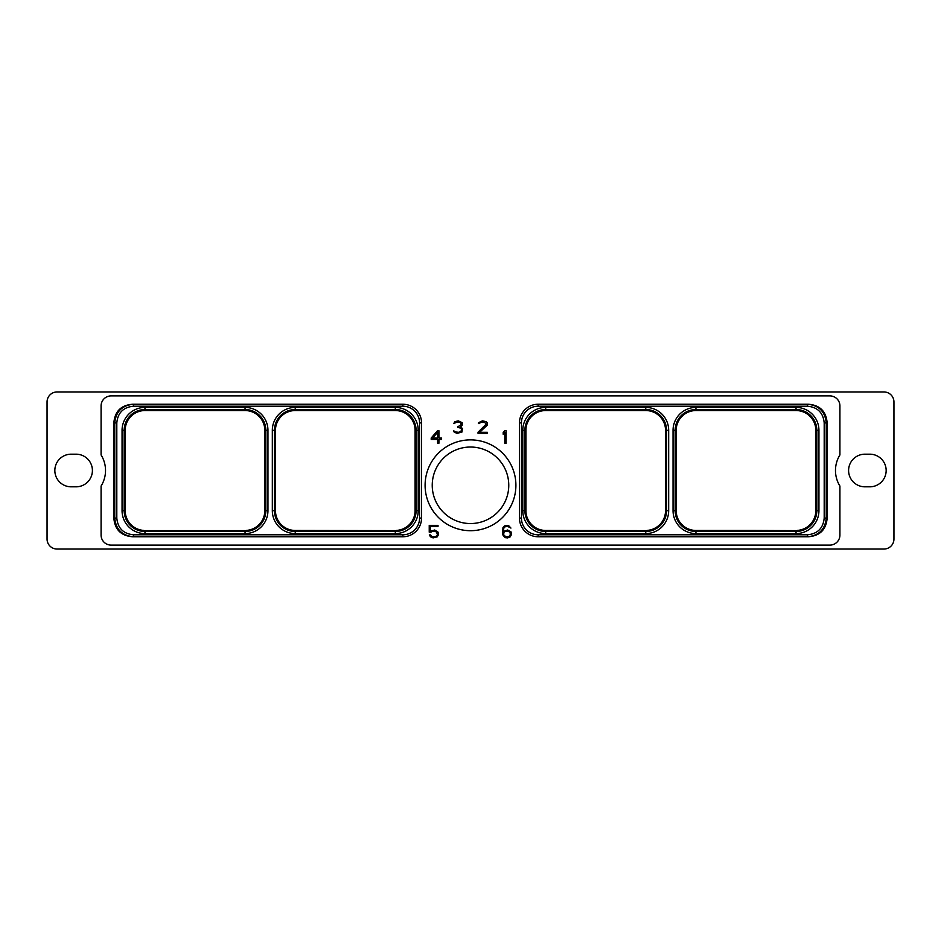 <?xml version="1.0" encoding="UTF-8"?>
<svg xmlns="http://www.w3.org/2000/svg" width="941" height="941" viewBox="0 0 941 941"><rect width="100%" height="100%" fill="white"/><g stroke="black" fill="none" stroke-linecap="round" stroke-linejoin="round"><path stroke-width="1.41" d="M829.903 395.902L111.097 395.902A10.01 10.01 0 0 0 101.087 405.912L101.087 454.962A29.43 29.43 0 0 1 101.087 486.038L101.087 535.088A10.01 10.01 0 0 0 111.097 545.098L829.903 545.098A10.01 10.01 0 0 0 839.913 535.088L839.913 486.038A29.43 29.43 0 0 1 839.913 454.962L839.913 405.912A10.01 10.01 0 0 0 829.903 395.902M883.94 549.038A10.01 10.01 0 0 0 893.95 539.028L893.95 401.972A10.01 10.01 0 0 0 883.94 391.962L57.06 391.962A10.01 10.01 0 0 0 47.05 401.972L47.05 539.028A10.01 10.01 0 0 0 57.06 549.038L883.94 549.038M76.092 486.815A16.315 16.315 0 0 0 92.406 470.5A16.315 16.315 0 0 0 76.092 454.185L71.163 454.185A16.315 16.315 0 0 0 54.837 470.5A16.315 16.315 0 0 0 71.163 486.815L76.092 486.815M864.908 486.815L869.837 486.815A16.315 16.315 0 0 0 886.163 470.5A16.315 16.315 0 0 0 869.837 454.185L864.908 454.185A16.315 16.315 0 0 0 848.594 470.5A16.315 16.315 0 0 0 864.908 486.815M143.432 530.395A19.773 19.773 0 0 1 125.188 510.681L125.188 430.319A19.773 19.773 0 0 1 144.961 410.547L245.048 410.547A19.773 19.773 0 0 1 264.809 430.319L264.809 510.681A19.773 19.773 0 0 1 246.577 530.395L246.577 530.571A19.949 19.949 0 0 1 245.048 530.63L144.961 530.63A19.949 19.949 0 0 1 143.432 530.571L143.432 530.395M402.854 406.206L133.528 406.206C123.365 407.194 117.79 412.77 116.802 422.921L116.802 518.079C117.79 528.23 123.365 533.806 133.528 534.794L402.854 534.794A16.726 16.726 0 0 0 419.58 518.079L419.58 422.921A16.726 16.726 0 0 0 402.854 406.206L402.854 404.242L132.54 404.242L133.528 404.242L133.528 406.206M402.854 404.242A18.691 18.691 0 0 1 421.544 422.921L421.544 518.079A18.691 18.691 0 0 1 402.854 536.758L133.446 536.758C122.095 535.652 115.861 529.418 114.755 518.079L114.755 422.921C115.861 411.582 122.095 405.348 133.446 404.242M132.54 404.242C121.036 405.183 114.802 411.417 113.849 422.921L113.849 518.079C114.802 529.583 121.036 535.817 132.54 536.758L133.446 536.758M133.528 534.794L133.528 536.758L132.54 536.758M808.46 404.242L807.472 404.242L808.46 404.242C819.964 405.183 826.198 411.417 827.151 422.921L827.151 518.079C826.198 529.583 819.964 535.817 808.46 536.758L807.472 536.758L807.472 534.794C817.635 533.806 823.21 528.23 824.198 518.079L824.198 422.921C823.21 412.77 817.635 407.194 807.472 406.206L538.146 406.206A16.726 16.726 0 0 0 521.42 422.921L521.42 518.079A16.726 16.726 0 0 0 538.146 534.794L807.472 534.794M425.097 485.285A45.403 45.403 0 0 1 470.5 439.882A45.403 45.403 0 0 1 515.903 485.285A45.403 45.403 0 0 1 470.5 530.7A45.403 45.403 0 0 1 425.097 485.285M430.907 532.171L433.072 531.077L435.824 531.359L437.518 534.253L436.671 535.97L434.718 536.829L431.966 536.546L430.602 534.923L429.319 534.923L430.519 536.841L433.107 537.899L437.259 536.841L438.553 534.464L438.035 532.112L434.683 530.006L430.272 531.218L430.272 526.442L438.024 526.442L438.024 525.372L429.237 525.372L429.237 532.171L430.907 532.171M511.01 531.853L507.646 530.006L503.235 531.5L503.788 528.16L505.188 526.725L507.681 526.442L510.928 528.077L508.669 525.643L505.046 525.643L502.988 527.478L502.459 534.464L505.046 537.629L507.646 537.899L510.234 536.841L511.516 534.464L511.01 531.853M437.53 430.719L431.201 437.988L431.201 439.423L437.612 439.423L437.612 443.235L438.918 443.235L438.918 439.423L441.588 439.423L441.588 438.083L438.918 438.083L438.918 430.719L437.53 430.719M506.093 443.235L506.093 430.719L504.705 430.719L503.188 432.531L503.188 434.248L504.788 432.342L504.788 443.235L506.093 443.235M461.949 432.06L462.454 428.402L460.431 427.014L462.184 425.285L462.196 422.685L458.302 420.85L454.938 421.65L453.703 423.556L457.502 421.921L460.831 422.78L460.843 425.426L457.667 426.579L457.667 427.379L461.102 428.237L461.666 430.555L458.867 432.307L455.867 432.025L453.444 430.672L454.15 432.06L456.997 433.378L461.949 432.06M478.04 432.225L478.04 433.378L487.356 433.378L487.356 432.307L479.651 432.307L487.109 425.285L487.109 422.685L486.085 421.65L482.451 420.85L478.569 422.685L478.346 423.556L479.416 423.556L480.769 422.203L484.627 422.203L486.05 424.285L478.04 432.225M807.472 406.206L807.472 404.242L538.146 404.242A18.691 18.691 0 0 0 519.456 422.921L519.456 518.079A18.691 18.691 0 0 0 538.146 536.758L808.46 536.758M807.554 404.242C818.905 405.348 825.139 411.582 826.245 422.921L826.245 518.079C825.139 529.418 818.905 535.652 807.554 536.758M665.534 430.319L665.534 510.681A19.773 19.773 0 0 1 647.043 530.406L647.043 530.595A19.949 19.949 0 0 1 645.761 530.63L545.686 530.453A19.773 19.773 0 0 1 525.913 510.681L525.913 430.319A19.773 19.773 0 0 1 545.686 410.547L645.761 410.547A19.773 19.773 0 0 1 665.534 430.319L666.546 430.319L666.546 510.681A20.784 20.784 0 0 1 645.761 531.465L545.686 531.465A20.784 20.784 0 0 1 524.902 510.681L524.902 430.319A20.784 20.784 0 0 1 545.686 409.535L645.761 409.535A20.784 20.784 0 0 1 666.546 430.319L668.675 430.319L668.675 510.681A22.902 22.902 0 0 1 645.761 533.582L545.686 533.582A22.902 22.902 0 0 1 522.784 510.681L522.784 430.319A22.902 22.902 0 0 1 545.686 407.418L645.761 407.418A22.902 22.902 0 0 1 668.675 430.319M432.237 485.285A38.263 38.263 0 0 0 470.5 523.549A38.263 38.263 0 0 0 508.763 485.285A38.263 38.263 0 0 0 470.5 447.034A38.263 38.263 0 0 0 432.237 485.285M295.239 530.453L395.314 530.63A19.949 19.949 0 0 0 396.596 530.595L396.596 530.406A19.773 19.773 0 0 0 415.087 510.681L415.087 430.319A19.773 19.773 0 0 0 395.314 410.547L295.239 410.547A19.773 19.773 0 0 0 275.466 430.319L275.466 510.681A19.773 19.773 0 0 0 295.239 530.453L295.239 531.465A20.784 20.784 0 0 1 274.454 510.681L274.454 430.319A20.784 20.784 0 0 1 295.239 409.535L395.314 409.535A20.784 20.784 0 0 1 416.098 430.319L416.098 510.681A20.784 20.784 0 0 1 395.314 531.465L395.314 530.63M753.341 530.453L695.952 530.453A19.773 19.773 0 0 1 676.191 510.681L676.191 430.319A19.773 19.773 0 0 1 695.952 410.547L796.039 410.547A19.773 19.773 0 0 1 815.812 430.319L815.812 510.681A19.773 19.773 0 0 1 797.321 530.406L797.321 530.595A19.949 19.949 0 0 1 796.039 530.63L753.341 530.453M510.198 532.512L510.198 535.111L508.799 536.535L506.035 536.829L503.788 535.111L503.788 532.512L505.188 531.359L507.952 531.077L510.198 532.512M432.601 438.083L437.612 432.354L437.612 438.083L432.601 438.083M267.95 510.681A22.902 22.902 0 0 1 245.048 533.582L144.961 533.582A22.902 22.902 0 0 1 122.059 510.681L122.059 430.319A22.902 22.902 0 0 1 144.961 407.418L245.048 407.418A22.902 22.902 0 0 1 267.95 430.319L267.95 510.681L265.832 510.681A20.784 20.784 0 0 1 245.048 531.465L245.048 530.63M267.95 430.319L265.832 430.319L265.832 510.681L264.809 510.681M245.048 533.582L245.048 531.465L144.961 531.465A20.784 20.784 0 0 1 124.177 510.681L124.177 430.319A20.784 20.784 0 0 1 144.961 409.535L245.048 409.535A20.784 20.784 0 0 1 265.832 430.319L264.809 430.319M272.325 430.319A22.902 22.902 0 0 1 295.239 407.418L395.314 407.418A22.902 22.902 0 0 1 418.216 430.319L418.216 510.681A22.902 22.902 0 0 1 395.314 533.582L295.239 533.582A22.902 22.902 0 0 1 272.325 510.681L272.325 430.319L275.466 430.319M113.849 422.921L116.802 422.921M113.849 518.079L116.802 518.079M402.854 536.758L402.854 534.794M421.544 518.079L419.58 518.079M421.544 422.921L419.58 422.921M827.151 422.921L824.198 422.921M827.151 518.079L824.198 518.079M673.05 430.319A22.902 22.902 0 0 1 695.952 407.418L796.039 407.418A22.902 22.902 0 0 1 818.941 430.319L818.941 510.681A22.902 22.902 0 0 1 796.039 533.582L695.952 533.582A22.902 22.902 0 0 1 673.05 510.681L673.05 430.319L675.168 430.319A20.784 20.784 0 0 1 695.952 409.535L796.039 409.535A20.784 20.784 0 0 1 816.823 430.319L816.823 510.681A20.784 20.784 0 0 1 796.039 531.465L796.039 530.63M538.146 404.242L538.146 406.206M519.456 422.921L521.42 422.921M519.456 518.079L521.42 518.079M538.146 536.758L538.146 534.794M668.675 510.681L665.534 510.681M645.761 533.582L645.761 530.63M545.686 533.582L545.686 530.453M522.784 510.681L525.913 510.681M522.784 430.319L525.913 430.319M545.686 407.418L545.686 410.547M645.761 407.418L645.761 410.547M418.216 510.681L415.087 510.681M395.314 533.582L395.314 531.465L295.239 531.465L295.239 533.582M272.325 510.681L275.466 510.681M295.239 407.418L295.239 410.547M395.314 407.418L395.314 410.547M418.216 430.319L415.087 430.319M818.941 510.681L815.812 510.681M796.039 533.582L796.039 531.465L695.952 531.465A20.784 20.784 0 0 1 675.168 510.681L675.168 430.319L676.191 430.319M695.952 533.582L695.952 530.453M673.05 510.681L676.191 510.681M695.952 407.418L695.952 410.547M796.039 407.418L796.039 410.547M818.941 430.319L815.812 430.319M245.048 407.418L245.048 410.547M144.961 407.418L144.961 410.547M122.059 430.319L125.188 430.319M122.059 510.681L125.188 510.681M144.961 533.582L144.961 530.63"/></g></svg>
